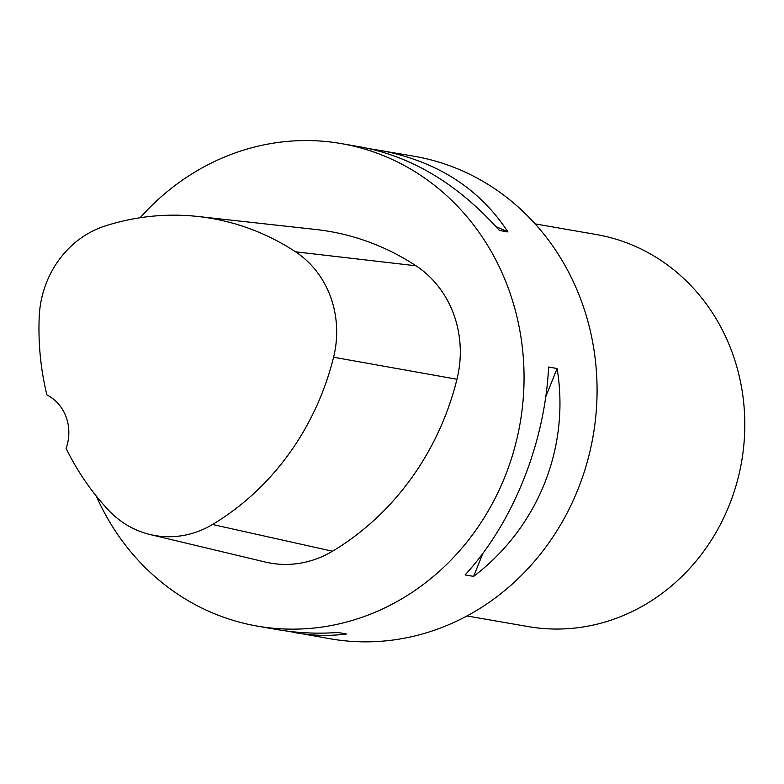 <?xml version="1.0" encoding="UTF-8"?>
<svg xmlns="http://www.w3.org/2000/svg" width="784" height="784" viewBox="0 0 784 784"><rect width="100%" height="100%" fill="white"/><g stroke="black" fill="none" stroke-linecap="round" stroke-linejoin="round"><path stroke-width="1.18" d="M369.95 148.774L414.324 156.281A244.892 224.067 99.9 0 1 593.125 435.924A244.892 224.067 99.9 0 1 330.436 638.823L287.179 631.091M140.14 217.736A244.892 224.067 99.9 0 1 218.305 159.74A244.892 224.067 99.9 0 1 341.295 143.59A244.892 224.067 99.9 0 1 520.106 423.233A244.892 224.067 99.9 0 1 257.407 626.122A244.892 224.067 99.9 0 1 96.344 496.164M473.624 576.387L465.098 574.907C512.893 523.065 544.958 443.215 548.594 367.03L557.11 368.509C570.105 447.586 538.04 527.436 473.624 576.387L482.866 553.367M379.583 150.244C436.374 160.857 479.161 188.091 507.944 231.946L499.428 230.467C458.317 184.465 412.315 156.673 361.434 147.088L341.295 143.59M257.407 626.122L277.546 629.63C296.999 632.992 317.138 633.942 337.963 632.492L346.479 633.972C329.946 636.167 313.022 635.775 295.695 632.786M197.98 216.492L315.697 229.477A269.382 246.47 99.9 0 1 416.01 265.796A104.076 95.227 99.9 0 1 456.964 379.26A269.382 246.47 99.9 0 1 332.475 551.23A104.076 95.227 99.9 0 1 265.266 562.04L150.077 534.531A96.697 88.474 99.9 0 1 108.525 510.168A261.993 239.718 99.9 0 1 66.101 448.33A42.855 39.21 99.9 0 0 46.893 394.93A261.993 239.718 99.9 0 1 39.2 317.079A96.697 88.474 99.9 0 1 105.144 225.978A261.993 239.718 99.9 0 1 197.98 216.492A261.993 239.718 99.9 0 1 295.539 251.811A96.697 88.474 99.9 0 1 333.582 357.23A261.993 239.718 99.9 0 1 212.513 524.486A96.697 88.474 99.9 0 1 150.077 534.531M495.958 226.576L507.944 231.946M557.11 368.509L545.752 396.802M535.149 223.891L596.31 234.524A198.969 182.055 99.9 0 1 741.595 461.737A198.969 182.055 99.9 0 1 528.161 626.592L466.99 615.959M295.539 251.811L416.01 265.796M333.582 357.23L456.964 379.26M212.513 524.486L332.475 551.23"/></g></svg>

